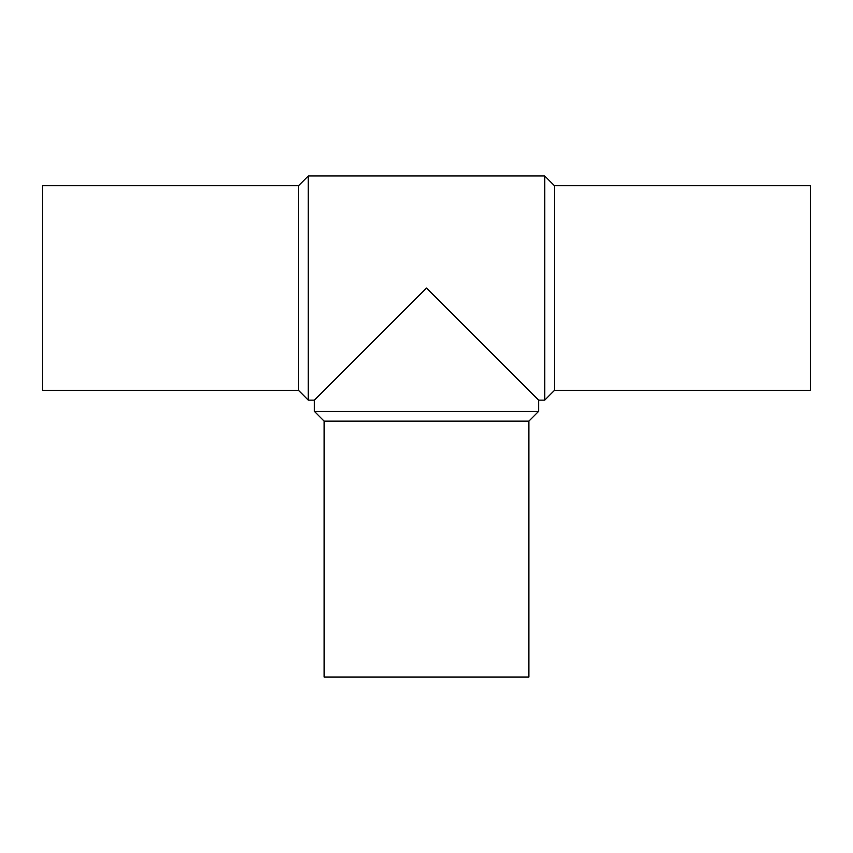 <?xml version="1.0" encoding="UTF-8"?>
<svg xmlns="http://www.w3.org/2000/svg" width="853" height="853" viewBox="0 0 853 853"><rect width="100%" height="100%" fill="white"/><g stroke="black" fill="none" stroke-linecap="round" stroke-linejoin="round"><path stroke-width="1.28" d="M544.726 175.974L544.726 400.142L538.584 400.142L538.584 411.402L314.416 411.402L314.416 400.142L308.274 400.142L308.274 175.974L544.726 175.974L554.45 185.698L554.45 390.418L544.726 400.142M538.584 400.142L426.5 288.058L314.416 400.142M538.584 411.402L528.86 421.126L324.14 421.126L314.416 411.402M324.14 421.126L324.14 677.026L528.86 677.026L528.86 421.126M554.45 185.698L810.35 185.698L810.35 390.418L554.45 390.418M308.274 400.142L298.55 390.418L298.55 185.698L308.274 175.974M298.55 185.698L42.65 185.698L42.65 390.418L298.55 390.418"/></g></svg>
